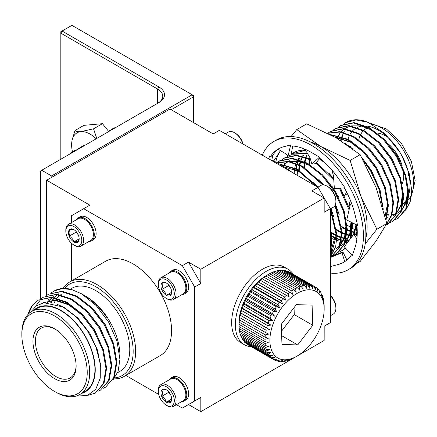 <?xml version="1.0" encoding="UTF-8"?>
<svg xmlns="http://www.w3.org/2000/svg" width="437" height="437" viewBox="0 0 437 437"><rect width="100%" height="100%" fill="white"/><g stroke="black" fill="none" stroke-linecap="round" stroke-linejoin="round"><path stroke-width="0.66" d="M297.826 175.75L297.548 170.714M291.79 153.917A54.51 31.469 60 0 1 293.56 152.753A54.51 31.469 60 0 1 305.042 150.241M305.184 150.41L292.227 153.731M356.51 235.543L357.237 233.811M365.753 238.739A65.413 37.768 -120 0 0 367.124 226.634A65.413 37.768 -120 0 0 360.924 196.35L350.179 160.434L360.137 154.682L336.042 137.759L306.73 123.846L296.767 129.598L291.075 136.546M365.19 243.901L376.88 229.261L360.924 196.35A65.413 37.768 -120 0 0 320.867 146.521L296.767 129.598M356.521 263.587L360.137 261.501L376.099 241L386.843 223.509L376.099 187.593L360.137 154.682M376.88 229.261L386.843 223.509M350.179 160.434L320.867 146.521A65.413 37.768 -120 0 0 309.696 141.654M275.752 162.1A65.413 37.768 -120 0 1 280.456 150.623L273.649 161.155M293.588 152.737A54.51 31.469 60 0 1 305.01 150.208M348.267 258.775A65.413 37.768 60 0 1 346.492 259.185M299.563 157.986L298.875 159.483M298.034 161.723L297.444 163.771M297.013 165.71L296.554 168.753M331.787 235.882L335.343 237.695M336.96 238.378L339.625 239.296M341.647 239.82L343.438 240.153M346.038 240.394L346.814 240.405M298.984 158.358L298.509 159.374M297.613 161.652L297.023 163.602M296.554 165.568L296.073 168.502M331.82 236.532L335.277 238.225M336.932 238.897L339.505 239.738M341.581 240.241L343.269 240.525M345.946 240.721L346.596 240.721M346.978 240.711L349.037 240.53M262.287 155.14A74.132 42.799 60 0 1 273.933 141.424L276.403 139.998A74.132 42.799 60 0 1 333.529 159.86A74.132 42.799 60 0 1 365.889 234.467A74.132 42.799 60 0 1 350.534 268.4L348.065 269.826A74.132 42.799 60 0 1 330.367 273.054M273.933 141.424A74.132 42.799 60 0 1 331.06 161.286A74.132 42.799 60 0 1 363.42 235.887A74.132 42.799 60 0 1 348.065 269.826M330.88 265.325A65.413 37.768 60 0 1 330.367 265.308M351.643 254.591A65.413 37.768 60 0 1 343.706 262.271A65.413 37.768 60 0 1 338.189 264.527L343.165 262.571M356.843 225A65.413 37.768 60 0 1 354.991 247.528A65.413 37.768 60 0 1 354.806 248.058L352.359 255.355L344.29 246.758L353.67 234.445L356.898 238.739M344.367 187.899A65.413 37.768 60 0 1 354.991 214.518A65.413 37.768 60 0 1 355.166 215.261L357.619 225.383L346.727 219.991L350.359 204.369L351.747 203.871M273.289 161.002L272.322 155.659L270.175 156.954A65.413 37.768 60 0 1 278.298 148.979A65.413 37.768 60 0 1 283.815 146.723A65.413 37.768 60 0 1 284.29 146.603L290.698 144.92L290.747 145.914A65.413 37.768 60 0 1 311.002 152.218A65.413 37.768 60 0 1 311.586 152.557L319.513 157.129L319.054 157.681A65.413 37.768 60 0 1 338.189 178.11A65.413 37.768 60 0 1 338.659 178.782L345.072 187.866L334.36 188.413L337.522 188.866L340.751 188.085M272.377 155.96A65.413 37.768 60 0 1 278.205 149.279M268.662 158.817L269.64 155.894L270.175 156.954M338.189 264.527A65.413 37.768 60 0 1 337.714 264.647L331.301 266.33L330.367 264.112M269.64 155.894L270.285 159.756M290.698 144.92L287.961 156.277L286.033 153.939L278.003 149.159M287.961 156.277L291.124 154.813L292.714 146.013M319.513 157.129L311.909 164.077L309.98 157.746L306.627 152.071L303.666 148.656M311.909 164.077L315.345 163.728L319.835 158.298M334.36 188.413L333.48 175.92L331.923 170.069M353.67 234.445L355.254 234.582L357.138 236.024M332.453 256.142L342.887 251.881L342.013 252.75L344.738 261.637M342.887 251.881L346.907 260.02M342.013 252.75L331.126 257.191M170.949 395.561A7.555 4.359 60 0 1 171.665 399.057A7.555 4.359 60 0 1 170.949 401.723A7.555 4.359 60 0 1 166.322 402.138A7.555 4.359 60 0 1 161.695 396.386A7.555 4.359 60 0 1 161.695 390.219A7.555 4.359 60 0 1 166.322 389.804A7.555 4.359 60 0 1 170.949 395.561M158.331 391.355A11.302 6.528 60 0 1 166.322 386.745A11.302 6.528 60 0 1 174.314 400.587A11.302 6.528 60 0 1 166.322 405.203A11.302 6.528 60 0 1 158.331 391.355L158.331 390.334A12.558 7.249 60 0 1 160.931 384.582A12.558 7.249 60 0 1 170.61 387.947A12.558 7.249 60 0 1 176.089 400.587A12.558 7.249 60 0 1 173.489 406.334A12.558 7.249 60 0 1 167.207 405.716L166.322 405.203M160.931 384.582L170.698 378.945A12.558 7.249 60 0 1 176.98 379.567L176.98 379.567A12.558 7.249 60 0 1 185.856 394.944A12.558 7.249 60 0 1 183.256 400.696L173.489 406.334M177.422 379.819L176.98 379.567L177.422 379.824A11.93 6.888 -120 0 0 177.422 379.819M169.048 379.895A13.241 7.642 60 0 1 170.801 378.098L172.653 377.027A13.241 7.642 60 0 1 182.857 380.578A13.241 7.642 60 0 1 188.631 393.901A13.241 7.642 60 0 1 185.889 399.959L184.043 401.029A13.241 7.642 60 0 1 181.606 401.647M170.801 378.098A13.241 7.642 60 0 1 181.005 381.643A13.241 7.642 60 0 1 186.785 394.966A13.241 7.642 60 0 1 184.043 401.029M169.048 273.081A13.241 7.642 60 0 1 170.801 271.279L172.653 270.213A13.241 7.642 60 0 1 182.857 273.759A13.241 7.642 60 0 1 188.631 287.082A13.241 7.642 60 0 1 185.889 293.145L184.043 294.21A13.241 7.642 60 0 1 181.606 294.833M170.801 271.279A13.241 7.642 60 0 1 181.005 274.829A13.241 7.642 60 0 1 186.785 288.152A13.241 7.642 60 0 1 184.043 294.21M158.331 284.542L158.331 283.515A12.558 7.249 60 0 1 160.931 277.768L170.698 272.125A12.558 7.249 60 0 1 176.98 272.748L176.98 272.748A12.558 7.249 60 0 1 185.856 288.13A12.558 7.249 60 0 1 183.256 293.877L173.489 299.52A12.558 7.249 60 0 1 167.207 298.897L166.322 298.384A11.302 6.528 60 0 1 158.331 284.542A11.302 6.528 60 0 1 166.322 279.926A11.302 6.528 60 0 1 174.314 293.768A11.302 6.528 60 0 1 166.322 298.384M177.422 273.005L176.98 272.748L177.422 273.005A11.93 6.888 -120 0 1 185.856 287.617L185.856 288.13M160.931 277.768A12.558 7.249 60 0 1 170.61 281.133A12.558 7.249 60 0 1 176.089 293.768A12.558 7.249 60 0 1 173.489 299.52M166.322 282.99C165.727 282.586 164.181 282.723 161.695 283.4A7.555 4.359 60 0 1 166.322 282.99A7.555 4.359 60 0 1 170.949 288.742A7.555 4.359 60 0 1 171.665 292.238A7.555 4.359 60 0 1 170.949 294.909L171.665 291.413M76.541 219.669A13.241 7.642 60 0 1 78.294 217.872L80.146 216.807A13.241 7.642 60 0 1 90.35 220.352A13.241 7.642 60 0 1 96.129 233.675A13.241 7.642 60 0 1 93.387 239.738L91.535 240.803A13.241 7.642 60 0 1 89.099 241.426M78.294 217.872A13.241 7.642 60 0 1 88.498 221.417A13.241 7.642 60 0 1 94.277 234.745A13.241 7.642 60 0 1 91.535 240.803M65.823 231.135L65.823 230.108A12.558 7.249 60 0 1 68.423 224.356L78.19 218.719A12.558 7.249 60 0 1 84.472 219.341L84.472 219.341A12.558 7.249 60 0 1 93.354 234.724A12.558 7.249 60 0 1 90.754 240.47L80.982 246.113A12.558 7.249 60 0 1 74.705 245.49L73.815 244.977A11.302 6.528 60 0 1 65.823 231.135A11.302 6.528 60 0 1 73.815 226.519A11.302 6.528 60 0 1 81.806 240.361A11.302 6.528 60 0 1 73.815 244.977M84.915 219.598L84.472 219.341L84.915 219.598A11.93 6.888 -120 0 1 93.354 234.21L93.354 234.724M68.423 224.356A12.558 7.249 60 0 1 78.103 227.721A12.558 7.249 60 0 1 83.582 240.361A12.558 7.249 60 0 1 80.982 246.113M73.815 229.578C73.219 229.179 71.679 229.316 69.188 229.993A7.555 4.359 60 0 1 73.815 229.578A7.555 4.359 60 0 1 78.442 235.335A7.555 4.359 60 0 1 79.157 238.831A7.555 4.359 60 0 1 78.442 241.503L79.157 238.007M63.13 288.464A54.51 31.469 60 0 1 69.833 281.92A54.51 31.469 60 0 1 97.09 284.618A54.51 31.469 60 0 1 132.701 332.655A54.51 31.469 60 0 1 124.343 376.333A54.51 31.469 60 0 1 113.997 378.884M124.343 376.333L160.275 355.587A54.51 31.469 -120 0 0 168.627 311.909A54.51 31.469 -120 0 0 133.017 263.877A54.51 31.469 -120 0 0 105.765 261.173L69.833 281.92M81.774 393.36A48.403 27.946 -120 0 0 93.442 356.024A48.403 27.946 -120 0 0 61.016 310.428A48.403 27.946 -120 0 0 33.802 310.27M76.131 396.064L87.334 395.529L95.736 389.312L100.253 378.152L100.324 363.404L95.872 346.88L87.433 330.64L76 316.749L63.004 306.987L43.973 302.754L36.298 305.829L30.65 312.16M28.427 314.012L32.715 304.917L38.259 300.148L51.085 297.537L66.156 302.48L81.227 314.198L94.053 330.88L102.728 349.955L105.983 368.495L103.372 383.648L95.337 393.082L87.651 395.414M28.143 314.307A54.51 31.469 60 0 1 32.715 304.917M38.259 300.148L51.724 297.165L66.795 302.109L81.872 313.826L94.698 330.509L103.372 349.584L106.628 368.129L104.017 383.276L95.337 393.082M41.236 298.635L43.4 297.182L56.226 294.571L71.297 299.509L86.368 311.231L99.194 327.914L107.868 346.989L111.124 365.529L108.513 380.682L100.477 390.11L98.128 391.241M35.424 306.484L41.296 298.733M41.586 298.493L43.722 297.002M43.4 297.182L56.865 294.199L71.936 299.143L87.007 310.86L99.833 327.542L108.513 346.617L111.768 365.157L109.152 380.31L100.477 390.11M46.377 295.663L48.534 294.216L61.36 291.599L76.437 296.543L91.508 308.265L104.334 324.942L113.008 344.023L116.264 362.563L113.653 377.715L105.617 387.144L103.269 388.274M48.54 294.216L62.005 291.233L77.076 296.171L92.147 307.894L104.973 324.576L113.653 343.651L116.903 362.191L114.292 377.344L105.617 387.144M85.685 296.188A48.403 27.946 60 0 1 119.913 355.472L119.913 359.367L118.121 371.363L112.91 380.059M84.707 295.625C93.043 300.536 100.466 307.872 106.972 317.644C100.144 307.675 92.278 300.082 83.374 294.855L81.501 293.773L96.216 305.578L108.671 322.184L116.985 341.079L119.913 359.367M61.273 294.418A47.972 27.695 -120 0 0 60.716 294.778M60.169 295.172A47.972 27.695 -120 0 0 58.148 296.936M57.804 297.302A47.972 27.695 -120 0 0 57.105 298.116M56.75 298.564A47.972 27.695 -120 0 0 55.756 299.995M55.504 300.405A47.972 27.695 -120 0 0 54.024 303.371M117.646 372.652L119.842 371.384A47.972 27.695 -120 0 0 127.194 332.945A47.972 27.695 -120 0 0 95.856 290.671A47.972 27.695 -120 0 0 71.87 288.294L70.324 289.185M55.772 392.153A47.972 27.695 60 0 1 55.772 392.147L54.538 391.437A46.229 26.69 -120 0 0 87.225 372.564A46.229 26.69 -120 0 0 54.538 315.946A46.229 26.69 -120 0 0 21.85 334.818A46.229 26.69 -120 0 0 54.538 391.437L55.772 392.147A47.972 27.695 60 0 0 79.758 394.524L85.002 391.497A47.972 27.695 60 0 0 92.354 353.058A47.972 27.695 60 0 0 61.016 310.783A47.972 27.695 60 0 0 37.03 308.407L31.786 311.434A47.972 27.695 60 0 1 55.772 313.81A47.972 27.695 60 0 1 87.11 356.084A47.972 27.695 60 0 1 79.758 394.524M21.85 334.818L21.85 333.398A47.972 27.695 60 0 1 31.786 311.434M54.538 328.771L54.538 328.771A30.524 17.622 60 0 1 76.125 366.157A30.524 17.622 60 0 1 54.538 378.617A30.524 17.622 60 0 1 32.955 341.231A30.524 17.622 60 0 1 54.538 328.771M55.166 329.143A28.782 16.617 -120 0 0 41.384 328.056A28.782 16.617 -120 0 0 36.97 351.119A28.782 16.617 -120 0 0 55.772 376.481A28.782 16.617 -120 0 0 70.16 377.907A28.782 16.617 -120 0 0 76.114 365.425M114.778 377.896A52.768 30.464 -120 0 0 131.854 339.298A52.768 30.464 -120 0 0 95.856 286.754A52.768 30.464 -120 0 0 64.452 288.447M242.994 144.002A11.302 6.528 -120 0 0 235.396 133.23L234.505 132.717A12.558 7.249 -120 0 0 228.223 132.1L225.301 133.788M330.367 208.946L333.289 207.258A12.558 7.249 -120 0 0 335.889 201.506L335.889 200.485A11.302 6.528 -120 0 0 327.897 186.637L327.013 186.129A12.558 7.249 -120 0 0 320.731 185.507L317.808 187.194M330.367 263.32A72.1 41.63 -120 0 0 331.273 252.794A72.1 41.63 -120 0 0 330.367 241.213M330.367 239.929A70.357 40.619 60 0 1 331.273 251.368L331.273 252.794M338.342 196.421A7.85 4.534 60 0 1 338.32 196.879M345.072 193.444L346.77 192.411M389.372 144.86A28.782 16.617 60 0 1 402.248 165.973M403.236 170.255A28.782 16.617 60 0 1 403.717 175.598A28.782 16.617 60 0 1 402.149 183.742M408.65 175.598A32.267 18.633 -120 0 0 408.546 173.036M388.001 137.442A32.267 18.633 -120 0 0 377.311 133.061M401.45 204.969L400.778 205.357A44.656 25.783 -120 0 0 402.767 203.981M403.438 203.402A44.656 25.783 -120 0 0 408.316 195.765M408.961 193.689A44.656 25.783 -120 0 0 410.026 184.911A44.656 25.783 -120 0 0 401.947 155.894M405.623 210.257L410.157 201.878L411.741 190.718L409.272 173.768L402.056 156.096L399.423 151.53L384.981 133.695L368.205 122.382L356.008 119.929L345.727 122.633L343.569 124.081M395.321 219.658L398.315 218.161L406.344 208.728L408.961 193.575L405.705 175.035L397.025 155.96L384.199 139.277L369.128 127.56L354.057 122.617L341.231 125.228L338.429 127.052M397.67 218.527L405.705 209.099L408.316 193.946L405.061 175.406L396.386 156.331L383.56 139.649L368.489 127.926L353.418 122.988L340.592 125.599M390.181 222.624L393.174 221.127L401.21 211.694L403.821 196.541L400.565 178.001L391.891 158.926L379.065 142.243L363.988 130.526L348.917 125.583L336.091 128.194L333.289 130.018M387.258 223.487L389.831 222.755M392.53 221.499L400.565 212.065L403.176 196.912L399.921 178.372L391.246 159.297L378.42 142.615L363.349 130.898L348.278 125.954L335.452 128.565M385.937 225.213L388.034 224.094L396.069 214.665L398.681 199.512L395.425 180.973L386.75 161.892L373.925 145.21L358.853 133.493L343.782 128.549L330.956 131.166L328.154 132.985M387.39 224.465L395.425 215.037L398.036 199.884L394.78 181.339L386.106 162.264L373.28 145.581L358.209 133.864L343.138 128.92L330.312 131.532M386.352 224.432L391.842 215.201L393.54 202.478L390.285 183.939L381.61 164.858L368.784 148.176L353.713 136.459L339.833 131.641L327.63 133.209M386.723 223.733L391.459 214.736L392.901 202.85L389.646 184.31L380.966 165.23L368.14 148.547L353.069 136.83L339.664 132.078L327.739 133.263M386.029 220.024L388.4 205.445L385.144 186.905L376.47 167.824L363.644 151.142L348.573 139.425L329.984 134.427M347.054 225.071L350.884 227.557M351.463 227.89L351.79 228.076M352.419 228.425L355.194 229.807M355.685 230.026L356.554 230.397M385.833 219.21L387.761 205.816L384.505 187.276L375.825 168.196L363 151.513L347.928 139.796L330.623 134.76M383.271 209.323L380.01 189.871L371.33 170.796L361.907 157.79M356.1 235.226L357.209 229.933M343.93 249.33L345.864 248.435M355.658 234.893L356.92 225.705M338.79 252.296L341.783 250.8L345.438 247.976M351.053 237.886L352.43 226.213L352.249 222.728M341.139 251.166L345.296 247.823M350.174 239.034L351.785 226.585L351.545 222.378M333.649 255.263L336.643 253.766L344.678 244.332L347.289 229.179L344.034 210.639L335.359 191.564L322.533 174.882L307.457 163.165L292.386 158.221L279.56 160.832L276.812 162.613M335.998 254.137L344.034 244.704L346.645 229.551L343.389 211.011L334.715 191.936L321.889 175.253L306.818 163.536L291.747 158.593L278.921 161.204M335.021 205.434L341.505 232.522L338.97 247.495L331.142 256.934L339.538 247.304L342.149 232.151L335.425 204.521M331.213 255.552L335.665 246.67L337.009 235.117L330.809 208.689M331.235 255.077L336.37 235.488L330.367 209.52M331.137 247.063L331.869 238.083L330.367 226.016M330.94 244.562L331.23 238.455L330.367 229.638M368.205 122.382A54.51 31.469 -120 0 0 346.262 122.327L345.733 122.633M352.806 148.864L344.618 143.068M382.544 206.772L378.994 189.09L370.691 171.162L363.775 161.182M320.665 158.975L319.747 158.402M307.457 153.087L291.239 154.168M325.499 163.28L319.327 158.91M307.954 153.758L291.222 154.256M287.868 156.113L287.038 156.719M349.414 208.444L340.259 188.205M333.677 178.728L316.366 162.488M310.368 159.03L296.466 155.184L284.7 157.866L281.898 159.691M349.081 209.864L339.505 188.385M333.77 180.039L315.94 163.006M310.62 159.855L296.248 155.577L284.061 158.238M279.243 161.024L277.107 162.515M323.62 184.944L302.322 166.131L288.819 161.362L276.834 162.624M322.675 184.927L301.677 166.502L288.66 161.805L276.976 162.695M317.879 187.151L297.182 169.097L279.549 164.066M316.208 186.271L296.537 169.469L280.226 164.449M297.122 175.248L290.212 171.096M293.227 274.25A43.607 25.177 120 0 0 287.994 269.214A43.607 25.177 120 0 0 266.193 271.372A43.607 25.177 120 0 0 237.706 309.8A43.607 25.177 120 0 0 244.387 344.744A43.607 25.177 120 0 0 251.368 346.76M287.994 269.214L284.296 267.078A43.607 25.177 120 0 0 262.49 269.236A43.607 25.177 120 0 0 234.003 307.664A43.607 25.177 120 0 0 240.689 342.608L244.387 344.744M80.555 147.564L82.527 145.963L84.947 145.292M82.047 146.242L84.467 145.57M76.699 149.787L78.676 148.192L81.096 147.515M78.196 148.471L80.61 147.793M72.842 152.01L74.82 150.415L77.24 149.744M74.339 150.694L76.759 150.022M111.391 129.756L113.363 128.161L115.783 127.489M112.883 128.44L115.302 127.768M108.409 131.089L111.927 129.713M109.031 130.663L111.446 129.991M295.478 356.991L297.029 356.117A38.374 22.156 120 0 0 324.161 309.117A38.374 22.156 120 0 0 297.029 293.451A38.374 22.156 120 0 0 269.891 340.45A38.374 22.156 120 0 0 297.029 356.117L293.642 358.05A41.865 24.172 -60 0 1 291.763 359.001L289.944 359.788A41.865 24.172 -60 0 1 288.092 360.449L289.201 359.618L286.311 360.946A41.865 24.172 -60 0 1 284.52 361.312L285.853 360.296L282.815 361.514A41.865 24.172 -60 0 1 281.111 361.574L282.673 360.399L279.505 361.481A41.865 24.172 -60 0 1 277.91 361.23L279.707 359.941L276.424 360.842A41.865 24.172 -60 0 1 274.977 360.296L276.998 358.919L273.638 359.618A41.865 24.172 -60 0 1 273.628 359.613A41.865 24.172 -60 0 1 272.349 358.777L274.589 357.346L271.18 357.821A41.865 24.172 -60 0 1 270.071 356.696L272.524 355.254L269.088 355.478A41.865 24.172 -60 0 1 268.181 354.096L270.825 352.675L267.4 352.626A41.865 24.172 -60 0 1 266.707 351.004L269.536 349.649L266.138 349.316A41.865 24.172 -60 0 1 265.669 347.481L268.657 346.219L265.325 345.596A41.865 24.172 -60 0 1 265.09 343.575L268.22 342.444L264.975 341.526A41.865 24.172 -60 0 1 264.975 339.352L268.22 338.385L265.09 337.173A41.865 24.172 -60 0 1 265.325 334.873L268.657 334.103L265.669 332.595A41.865 24.172 -60 0 1 266.138 330.219L269.536 329.667L266.707 327.876A41.865 24.172 -60 0 1 267.4 325.45L270.825 325.144L268.181 323.085A41.865 24.172 -60 0 1 269.088 320.649L272.524 320.605L270.071 318.294A41.865 24.172 -60 0 1 271.18 315.896L274.589 316.131L272.349 313.586A41.865 24.172 -60 0 1 273.638 311.259L276.998 311.778L274.977 309.035A41.865 24.172 -60 0 1 276.424 306.807L279.707 307.626L277.91 304.709A41.865 24.172 -60 0 1 279.505 302.623L282.673 303.737L281.111 300.672A41.865 24.172 -60 0 1 282.815 298.761L285.853 300.17L284.52 296.996A41.865 24.172 -60 0 1 286.311 295.292L289.201 296.985L288.092 293.735A41.865 24.172 -60 0 1 289.944 292.26L292.653 294.232L291.763 290.944A41.865 24.172 -60 0 1 293.642 289.72L296.16 291.949L295.478 288.66A41.865 24.172 -60 0 1 297.357 287.715L271.459 272.759A41.865 24.172 120 0 0 269.574 273.709L295.478 288.66M239.055 325.494L239.055 322.643A38.374 22.156 -60 0 1 266.193 275.649A38.374 22.156 -60 0 1 266.193 275.643L267.739 274.769A41.865 24.172 120 0 0 265.86 275.993L264.041 277.304A41.865 24.172 120 0 0 262.189 278.784L260.091 280.183L260.414 280.336A41.865 24.172 120 0 0 258.617 282.045L256.748 283.367L256.912 283.81A41.865 24.172 120 0 0 255.208 285.722L253.569 286.934L253.602 287.666A41.865 24.172 120 0 0 252.007 289.753L250.598 290.823L250.527 291.856A41.865 24.172 120 0 0 249.074 294.079L247.888 294.975L247.735 296.302A41.865 24.172 120 0 0 246.446 298.635L245.485 299.323L245.277 300.94A41.865 24.172 120 0 0 244.168 303.344L243.414 303.802L243.185 305.698A41.865 24.172 120 0 0 242.278 308.129L241.721 308.336L241.497 310.494A41.865 24.172 120 0 0 240.803 312.919L240.426 312.859L240.235 315.263A41.865 24.172 120 0 0 239.766 317.639L239.421 319.922A41.865 24.172 120 0 0 239.186 322.216L239.072 324.396A41.865 24.172 120 0 0 239.055 325.494A41.865 24.172 120 0 0 239.072 326.576L264.975 341.526M246.342 343.482L246.446 343.821A41.865 24.172 120 0 0 247.724 344.656A41.865 24.172 120 0 0 247.735 344.662L273.622 359.607M243.993 340.991L244.168 341.745A41.865 24.172 120 0 0 245.277 342.865L271.18 357.821M242.082 338.014L242.278 339.139A41.865 24.172 120 0 0 243.185 340.521L269.088 355.478M240.629 334.589L240.803 336.048A41.865 24.172 120 0 0 241.497 337.675L267.4 352.626M239.64 330.771L239.766 332.524A41.865 24.172 120 0 0 240.235 334.365L266.138 349.316M239.132 326.608L239.186 328.619A41.865 24.172 120 0 0 239.421 330.645L265.325 345.596M46.644 180.224L89.814 205.15L83.68 208.689L182.355 265.658L188.489 262.113L200.823 269.236L324.161 198.027L311.849 190.893L318.032 187.326L219.358 130.357L213.174 133.924L169.988 109.015L46.644 180.224L46.644 295.461M176.411 404.646L182.355 408.076L200.823 397.419L188.489 404.536L200.823 411.659L324.161 340.45L324.183 326.193L330.367 322.626L330.367 208.684L324.183 212.256L324.161 198.027M200.823 269.236L200.823 283.476L194.689 287.016L194.689 400.958M200.823 397.419L200.823 411.659M316.874 288.278L317.945 288.895A41.865 24.172 -60 0 1 319.048 290.015L319.802 293.309L320.031 291.239A41.865 24.172 -60 0 1 320.944 292.621L321.495 295.887L321.725 294.085A41.865 24.172 -60 0 1 322.419 295.712L322.79 298.919L322.981 297.395A41.865 24.172 -60 0 1 323.451 299.236L323.664 302.344L323.795 301.115A41.865 24.172 -60 0 1 324.03 303.141L324.145 305.184A41.865 24.172 -60 0 1 324.161 306.266L324.161 309.117M314.148 286.421L288.245 271.464A41.865 24.172 120 0 0 286.792 270.918L312.695 285.869A41.865 24.172 -60 0 1 314.148 286.421L315.328 289.649L315.481 287.098L289.589 272.147A41.865 24.172 120 0 0 289.584 272.142A41.865 24.172 120 0 0 289.589 272.147L315.481 287.098A41.865 24.172 -60 0 1 315.492 287.104A41.865 24.172 -60 0 1 316.776 287.939L317.737 291.217L317.945 288.895M309.62 285.235A41.865 24.172 -60 0 1 311.21 285.481L285.306 270.53A41.865 24.172 120 0 0 283.717 270.279L309.62 285.235L309.653 288.163L308.009 285.142L282.111 270.186A41.865 24.172 120 0 0 280.401 270.246L306.304 285.203A41.865 24.172 -60 0 1 308.009 285.142M302.808 285.765A41.865 24.172 -60 0 1 304.6 285.405L278.697 270.454A41.865 24.172 120 0 0 276.905 270.814L302.808 285.765L303.125 288.944L301.027 286.268L275.13 271.311A41.865 24.172 120 0 0 273.278 271.972L299.176 286.929A41.865 24.172 -60 0 1 301.027 286.268M293.642 289.72L267.739 274.769M265.86 275.993L291.763 290.944M289.944 292.26L264.041 277.304M262.189 278.784L288.092 293.735M286.311 295.292L260.414 280.336M258.617 282.045L284.52 296.996M282.815 298.761L256.912 283.81M255.208 285.722L281.111 300.672M279.505 302.623L253.602 287.666M252.007 289.753L277.91 304.709M276.424 306.807L250.527 291.856M249.074 294.079L274.977 309.035M273.638 311.259L247.735 296.302M246.446 298.635L272.349 313.586M271.18 315.896L245.277 300.94M244.168 303.344L270.071 318.294M269.088 320.649L243.185 305.698M242.278 308.129L268.181 323.085M267.4 325.45L241.497 310.494M240.803 312.919L266.707 327.876M266.138 330.219L240.235 315.263M239.766 317.639L265.669 332.595M265.325 334.873L239.421 319.922M239.186 322.216L265.09 337.173M264.975 339.352L239.072 324.396M265.09 343.575L239.186 328.619M265.669 347.481L239.766 332.524M266.707 351.004L240.803 336.048M268.181 354.096L242.278 339.139M270.071 356.696L244.168 341.745M272.349 358.777L246.446 343.821M274.977 360.296L273.759 359.591M277.91 361.23L276.976 360.694M281.111 361.574L280.417 361.17M284.52 361.312L284.034 361.028M288.092 360.449L287.786 360.274M319.223 290.769L320.031 291.239M321.135 293.746L321.725 294.085M322.588 297.171L322.981 297.395M296.341 304.633L281.281 324.287L281.963 344.432L297.712 344.93L312.777 325.275L312.089 305.13L296.341 304.633M269.574 273.709L266.193 275.649M273.278 271.972L271.596 272.841M276.905 270.814L275.43 271.486M280.401 270.246L279.183 270.732M283.717 270.279L282.805 270.59M286.792 270.918L286.24 271.066M311.21 285.481L312.619 288.622L312.695 285.869M304.6 285.405L306.468 288.273L306.304 285.203M297.357 287.715L299.673 290.179L299.176 286.929M281.515 331.241L294.276 314.591L294.035 307.643M294.276 314.591L312.777 325.275M281.663 335.665L297.712 344.93M240.426 312.859L269.536 329.667M241.721 308.336L270.825 325.144M243.414 303.802L272.524 320.605M245.485 299.323L274.589 316.131M247.888 294.975L276.998 311.778M250.598 290.823L279.707 307.626M253.569 286.934L282.673 303.737M256.748 283.367L285.853 300.17M157.675 103.307A17.442 10.073 0 0 0 162.761 96.195A17.442 10.073 0 0 0 157.653 89.072L60.83 33.174L60.83 159.215M40.477 298.963L40.477 170.965L41.712 170.255L51.577 175.953L192.187 94.769L71.93 25.341L62.059 31.038L158.882 86.936A19.19 11.078 180 0 1 158.888 102.602A19.19 11.078 180 0 1 158.882 102.602L41.712 170.255M52.194 177.018L51.577 175.953M193.422 122.54L193.422 96.905L171.217 109.725M193.422 96.905L193.422 95.485L192.187 94.769L193.422 96.905M62.059 31.038L60.83 31.748L60.83 33.174L62.059 31.038M108.769 131.537L102.455 123.687L83.953 125.343L75.033 130.494L72.149 139.796M96.189 138.802A26.165 15.104 -120 0 0 80.872 131.635A26.165 15.104 -120 0 0 71.832 141.719A26.165 15.104 -120 0 0 71.619 144.8A26.165 15.104 -120 0 0 72.558 152.06M96.801 138.447L93.534 128.839L80.872 131.635C77.699 131.843 75.754 131.461 75.033 130.494M93.534 128.839L102.455 123.687M69.51 154.201L70.909 152.677A12.034 6.948 60 0 1 70.963 152.644A12.034 6.948 60 0 1 73.187 152.081M70.969 152.639L73.383 151.967M344.323 131.319L343.668 132.373M342.455 134.76L341.81 136.344M341.128 138.403L340.598 140.49M384.697 214.654L385.685 214.84M387.537 215.064L388.859 215.135M391.918 214.966L392.557 214.867M396.517 213.562L398.522 212.59L401.237 210.361M402.056 209.465L406.279 201.293L407.546 190.537L405.421 176.564M345.52 128.205L344.788 128.653M344.219 129.03L341.079 131.827M340.713 132.242L339.183 134.285M338.959 134.64L338.528 135.339M338.265 135.809L337.047 138.349M392.737 215.927L396.097 213.327M396.916 212.437L401.139 204.259L402.411 193.504L400.281 179.531M364.179 152.737L350.501 142.167L335.78 137.611M309.926 157.588L309.68 158.702M309.352 160.505L308.964 164.028M341.849 227.338L345.809 229.589M347.295 230.294L350.337 231.495M352.173 232.058L354.374 232.555M356.701 232.872L357.253 232.91M306.479 155.528L305.834 157.112M305.157 159.172L304.54 161.668M304.305 162.892L303.824 166.994M336.709 230.304L340.674 232.555M342.155 233.26L345.197 234.461M347.033 235.024L349.239 235.527M351.561 235.838L352.566 235.898M302.983 155.408L302.557 156.113M301.339 158.494L300.694 160.079M300.017 162.138L299.4 164.634M299.165 165.858L298.684 169.966M331.568 233.271L335.534 235.527M337.02 236.231L340.057 237.428M341.892 237.99L344.099 238.493M346.421 238.804L347.743 238.875M346.486 242.628L348.469 241.268M353.528 234.642L356.024 224.591M341.346 245.594L344.706 242.999M345.525 242.103L349.747 233.932L350.982 222.1M349.076 209.902L348.89 209.203M288.988 160.843L288.256 161.291M287.688 161.668L284.547 164.465M284.181 164.88L283.165 166.18M336.206 248.566L339.565 245.965M340.385 245.07L344.607 236.898L345.88 226.142L343.75 212.169M342.914 134.815L342.258 136.508M341.772 138.032L341.1 140.801M384.56 214.114L385.855 214.387M387.624 214.643L389.067 214.753M392.011 214.665L395.807 213.824M398.522 212.59L401.106 210.721M401.876 209.989L406.568 202.052L408.196 191.248M406.06 176.193L397.238 155.84L385.379 140.501M372.466 130.363L361.055 125.878L351.201 125.867M350.075 126.162L346.164 127.833M339.38 134.623L338.904 135.437M337.954 137.355L337.446 138.584M386.876 217.631L387.275 217.582M393.382 215.556L395.966 213.688M396.736 212.956L401.434 205.019L403.061 194.214M400.92 179.159L392.098 158.806L380.239 143.467M395.785 182.125L386.958 161.772L375.099 146.433M390.645 185.091L381.818 164.738L369.959 149.399M385.101 216.249L387.641 203.112M385.505 188.063L376.678 167.704L364.819 152.366M351.905 142.227L335.092 137.218M382.495 206.603L382.501 206.084M380.365 191.029L371.543 170.67L361.749 157.506M310.254 158.653L310.199 158.948M309.904 160.723L309.56 164.394M341.75 226.486L346.454 229.217M347.295 229.627L350.441 230.938M352.227 231.517L354.538 232.096M356.789 232.446L357.253 232.489M306.938 155.583L306.282 157.276M305.796 158.8L305.059 161.914M304.857 163.099L304.425 167.36M336.61 229.452L340.707 231.878M342.155 232.593L345.301 233.904M347.087 234.489L349.398 235.062M351.648 235.412L352.861 235.51M303.404 155.397L302.934 156.211M301.798 158.549L301.148 160.242M300.519 162.269L299.919 164.88M299.716 166.065L299.285 170.326M331.47 232.424L335.567 234.844M337.014 235.565L340.166 236.87M341.947 237.455L344.258 238.028M346.514 238.378L347.95 238.487M298.263 158.363L297.794 159.177M296.657 161.515L296.007 163.209M295.521 164.738L294.778 167.852M294.576 169.037L294.145 173.292M331.874 238.531L335.026 239.837M336.812 240.421L339.117 240.995M341.373 241.344L342.81 241.453M345.76 241.366L346.159 241.322M346.557 241.268L348.868 240.749M347.131 242.256L348.273 241.53M354.068 234.483L356.603 224.88M341.991 245.228L344.575 243.36M345.345 242.628L350.042 234.691L351.665 223.886M349.42 208.427L340.505 188.145M333.66 178.482L328.848 173.139M289.31 160.663L288.333 161.297M287.803 161.685L287.185 162.171M286.901 162.417L284.82 164.509M284.471 164.935L283.433 166.344M336.851 248.194L339.434 246.326M340.204 245.594L344.902 237.657L346.53 226.852M344.389 211.798L335.567 191.444L323.708 176.106M310.794 165.967L299.383 161.482L289.534 161.472M288.404 161.766L284.492 163.438M339.254 214.764L335.518 204.243M323.833 184.971L318.568 179.072M331.257 250.013L336.25 232.784M334.114 217.73L330.967 208.596M317.999 187.085L313.427 182.038M300.514 171.899L284.296 166.89M402.056 156.096L401.849 155.709A44.656 25.783 -120 0 0 399.653 151.912L399.423 151.53M399.544 151.732A44.656 25.783 -120 0 0 366.064 125.993M361.945 126.075A44.656 25.783 -120 0 0 357.22 127.44M355.062 128.686A44.656 25.783 -120 0 0 352.757 130.652M351.605 131.99A44.656 25.783 -120 0 0 349.933 134.569M349.108 136.273A44.656 25.783 -120 0 0 348.087 139.157M348.977 206.914A23.549 13.596 -120 0 0 349.447 202.653M331.88 186.195A7.85 4.534 60 0 1 332.246 186.348M289.862 171.058A72.1 41.63 -120 0 0 280.292 164.487L281.526 165.197A70.357 40.619 60 0 1 290.976 171.703M280.292 164.487A72.1 41.63 -120 0 0 270.716 160.008M318.032 187.326L330.367 208.684M330.367 315.765L333.289 314.077A12.558 7.249 -120 0 0 335.889 308.325A12.558 7.249 -120 0 0 330.367 295.641M335.889 201.506A12.558 7.249 -120 0 0 327.013 186.129L327.897 186.637M242.726 143.844A12.558 7.249 -120 0 0 234.505 132.717L235.396 133.23M335.889 308.325L335.889 307.298A11.302 6.528 -120 0 0 330.367 295.33M188.489 262.113L200.823 283.476M71.663 289.529A54.51 31.469 -120 0 0 54.112 290.998L61.917 288.655L71.663 289.529L81.501 293.773M70.133 304.911L55.575 299.979L43.187 302.754L54.931 300.35L68.724 304.851L82.402 315.421M47.404 302.491L48.829 300.656M49.091 300.366L51.02 298.52M51.315 298.285L52.167 297.646M52.735 297.269L53.467 296.821M50.703 302.721L53.795 297.892M54.232 297.4L56.16 295.554M56.455 295.319L57.307 294.68M57.875 294.298L58.607 293.855M57.242 304.365L64.228 307.446L78.021 318.131L89.765 333.355L97.538 350.212L100.69 366.719M83.046 315.05L94.905 330.388L103.727 350.742M88.187 312.084L100.046 327.422L108.868 347.776M47.797 302.497L49.217 300.585M49.474 300.285L51.375 298.395M51.664 298.149L52.282 297.663M52.811 297.275L53.789 296.636M93.327 309.112L105.18 324.451L114.008 344.809M51.14 302.781L54.09 297.947M54.614 297.318L56.515 295.423M56.805 295.183L57.422 294.696M57.952 294.309L58.929 293.669M51.517 292.697L53.68 291.25M76.125 231.523L76.125 232.156L78.174 234.702M73.815 241.912C76.278 241.24 77.819 241.104 78.442 241.503A7.555 4.359 60 0 1 73.815 241.912A7.555 4.359 60 0 1 69.188 236.16C71.652 237.526 73.192 239.443 73.815 241.912L79.102 238.864M76.125 232.156L69.188 236.16A7.555 4.359 60 0 1 69.188 229.993C70.122 231.495 70.122 233.549 69.188 236.16M168.633 284.929L168.633 285.563L170.681 288.109M166.322 295.325C168.78 294.647 170.321 294.511 170.949 294.909A7.555 4.359 60 0 1 166.322 295.325A7.555 4.359 60 0 1 161.695 289.567C164.154 290.933 165.699 292.85 166.322 295.325L171.604 292.271M168.633 285.563L161.695 289.567A7.555 4.359 60 0 1 161.695 283.4C162.63 284.902 162.63 286.956 161.695 289.567M83.68 208.689L71.346 215.807L71.346 222.668M71.346 281.046L71.346 243.103M158.718 394.431L125.856 375.459M194.689 287.016L182.355 265.658M185.856 394.944L185.856 394.436A11.93 6.888 -120 0 0 177.422 379.824M166.322 389.804C165.727 389.405 164.181 389.542 161.695 390.219C162.63 391.716 162.63 393.775 161.695 396.386C164.154 397.746 165.699 399.669 166.322 402.138C168.78 401.466 170.321 401.324 170.949 401.723L171.665 398.227M168.633 391.749L168.633 392.377L161.695 396.386M171.604 399.085L166.322 402.138M168.633 392.377L170.681 394.928M350.403 146.417A44.656 25.783 -120 0 0 350.408 146.958M403.373 203.855L404.307 203.32A44.656 25.783 -120 0 0 408 200.326M408.693 199.507A44.656 25.783 -120 0 0 413.555 182.879A44.656 25.783 -120 0 0 372.258 124.348M157.653 103.318L157.653 89.072L158.882 86.936M370.702 126.867A39.204 22.637 -120 0 0 368.752 127.347M367.954 127.637A39.204 22.637 -120 0 0 363.704 130.368M363.234 130.832A39.204 22.637 -120 0 0 360.634 134.525M360.345 135.115A39.204 22.637 -120 0 0 358.815 139.66M347.393 193.678L344.443 195.383M370.483 123.425L386.412 128.959L400.991 142.664L411.359 161.302L415.15 180.65L411.386 196.18M273.628 359.613L247.724 344.656M71.832 141.719L71.87 141.419M48.327 299.787L48.971 299.416"/></g></svg>
